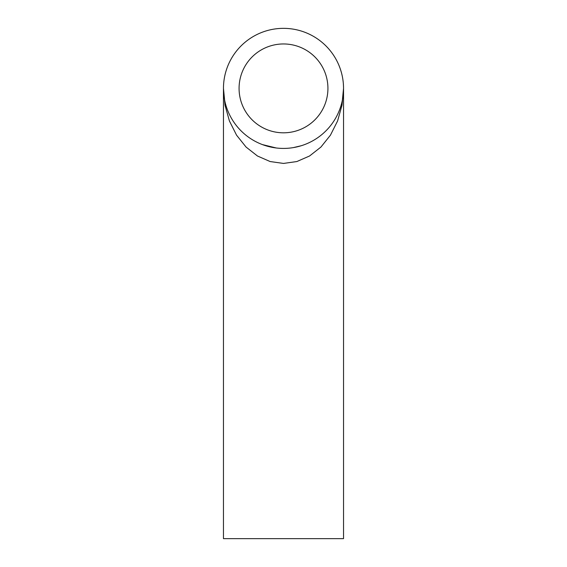 <?xml version="1.0" encoding="UTF-8"?>
<svg xmlns="http://www.w3.org/2000/svg" width="567" height="567" viewBox="0 0 567 567"><rect width="100%" height="100%" fill="white"/><g stroke="black" fill="none" stroke-linecap="round" stroke-linejoin="round"><path stroke-width="0.85" d="M340.774 70.4L340.597 69.84M340.944 70.946L340.802 70.464M339.427 66.566L339.626 67.076M343.148 81.584L343.07 80.925M343.425 84.731L343.46 85.39M343.538 88.161L343.531 87.616M343.496 86.283L343.524 87.19M343.439 85.036L343.474 85.674M343.177 81.825L343.29 82.988M343.042 80.698L343.141 81.513M342.9 79.671L342.964 80.124M342.872 79.465L342.985 80.287M343.503 86.347L343.517 86.836M343.085 81.046L343.17 81.79M343.425 84.752L343.524 87.198M343.12 81.308L343 80.408M343.538 88.19L343.503 86.446M343.318 83.314L343.411 84.497M343.021 80.557L343.07 80.911M343.014 80.479L343.092 81.088M343.396 84.277L343.489 86.035M339.052 65.616L339.314 66.268M339.853 67.671L339.435 66.587M339.442 66.587L339.59 66.984M341.313 72.193L341.66 73.504M343.489 86.092L343.354 83.696M340.094 68.352L339.264 66.155M341.745 73.83L341.547 73.072M340.639 69.968L341.405 72.526M283.5 148.419A60.038 60.038 0 0 1 231.506 58.366A60.038 60.038 0 0 1 335.494 58.366A60.038 60.038 0 0 1 283.5 148.419M342.411 99.898L343.538 88.388L343.538 538.65L223.462 538.65L223.462 88.388L224.971 105.086L229.408 120.948L236.559 135.173L246.071 147.059L257.453 155.996L270.14 161.545L283.5 163.431L296.86 161.545L309.547 155.996L320.929 147.059L330.441 135.173L337.592 120.948L342.029 105.086L343.531 88.792M239.076 88.388A44.424 44.424 0 0 1 305.712 49.91A44.424 44.424 0 0 1 305.712 126.859A44.424 44.424 0 0 1 239.076 88.388M224.589 99.898L223.462 88.388L223.922 95.731M301.318 145.719L293.359 147.604M276.32 147.994L262.429 144.599"/></g></svg>
